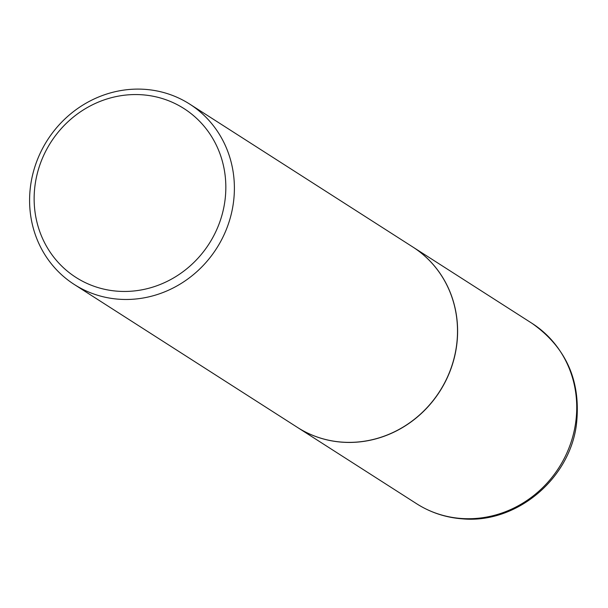 <?xml version="1.0" encoding="UTF-8"?>
<svg xmlns="http://www.w3.org/2000/svg" width="608" height="608" viewBox="0 0 608 608"><rect width="100%" height="100%" fill="white"/><g stroke="black" fill="none" stroke-linecap="round" stroke-linejoin="round"><path stroke-width="0.91" d="M297.411 427.386A107.076 100.419 -57.4 0 0 297.464 427.424A107.076 100.419 -57.4 0 0 342.327 442.198A107.076 100.419 -57.4 0 0 450.954 368.782A107.076 100.419 -57.4 0 0 412.961 247.091A107.076 100.419 -57.4 0 0 412.908 247.061M74.237 284.453L297.365 427.356A107.076 100.419 -57.4 0 0 456.699 344.333A107.076 100.419 -57.4 0 0 412.862 247.03L189.734 104.12A107.076 100.419 -57.4 0 0 30.4 187.15A107.076 100.419 -57.4 0 0 74.237 284.453A107.076 100.419 -57.4 0 0 233.578 201.43A107.076 100.419 -57.4 0 0 189.734 104.12M34.899 186.322A100.221 93.997 -57.4 0 0 117.922 291.232A100.221 93.997 -57.4 0 0 225.074 199.69A100.221 93.997 -57.4 0 0 142.044 94.78A100.221 93.997 -57.4 0 0 34.899 186.322M532.084 323.38C566.671 347.837 581.423 381.816 576.331 425.326C569.111 479.727 515.85 523.83 462.483 518.844C445.846 517.621 430.548 512.574 416.586 503.713A107.076 100.419 -57.4 0 0 461.449 518.487A107.076 100.419 -57.4 0 0 570.076 445.079A107.076 100.419 -57.4 0 0 532.084 323.38L412.961 247.091M416.586 503.713L297.464 427.424"/></g></svg>
